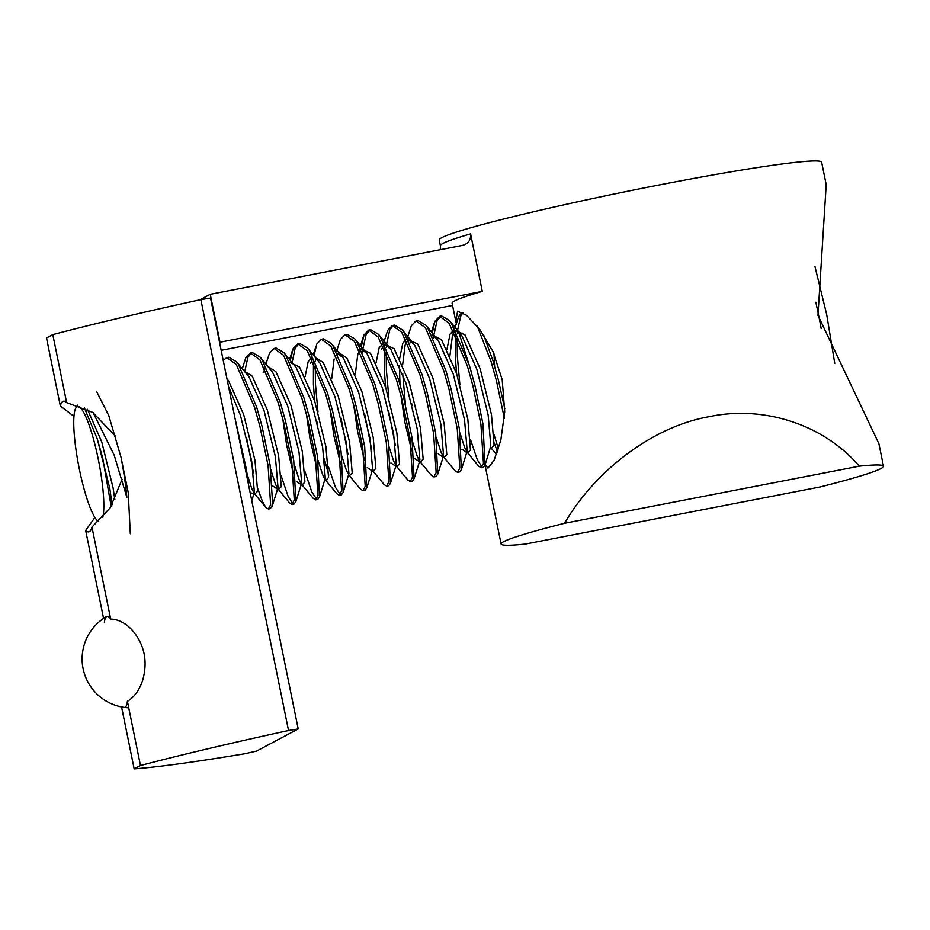 <?xml version="1.0" encoding="UTF-8"?>
<svg xmlns="http://www.w3.org/2000/svg" width="930" height="930" viewBox="0 0 930 930"><rect width="100%" height="100%" fill="white"/><g stroke="black" fill="none" stroke-linecap="round" stroke-linejoin="round"><path stroke-width="1.4" d="M456.479 324.349L455.781 321.28L457.595 311.19L466.569 315.305L479.624 329.197L492.9 351.389L502.177 379.638L504.723 411.769L500.828 440.146L494.097 460.211L488.006 468.127L485.076 464.849M470.94 370.628L458.757 332.231M883.5 466.232A195.114 10.218 -11.5 0 1 820.051 486.971L525.334 544.085A195.114 10.218 -11.5 0 1 501.096 544.038A195.114 10.218 -11.5 0 1 564.545 523.288C596.235 468.999 654.278 426.207 709.113 416.71C763.867 404.969 824.154 424.824 859.274 466.174A195.114 10.218 -11.5 0 1 883.5 466.232L878.931 443.761L817.97 315.363L826.212 184.675L821.643 162.204A195.114 10.218 168.5 0 0 661.858 184.442A195.114 10.218 168.5 0 0 439.239 240.01L440.413 245.753A195.114 10.218 -11.5 0 1 470.592 233.895L482.286 291.381A195.114 10.218 168.5 0 0 452.108 303.238L455.781 321.28M564.545 523.288L859.274 466.174M470.592 233.895C471.01 240.021 468.243 243.869 462.291 245.45L210.238 294.299L219.992 342.217L482.286 291.381M463.28 245.218L462.291 245.45M452.561 305.47L221.177 350.308M199.776 299.855L210.238 294.299M459.862 384.45L457.351 356.516L457.142 338.055M457.362 333.754L457.548 331.382M457.723 329.615L460.699 316.188L462.884 312.747M483.542 334.695L493.063 361.026L498.503 380.44L504.804 408.863M504.327 418.256L496.457 380.835L491.028 361.421L477.276 326.209M461.989 312.248L458.653 316.584L454.724 328.627M455.328 334.149L455.305 356.911L456.549 373.465M433.717 338.346L433.903 335.963M434.077 334.196L437.042 320.769L440.657 316.293M439.611 316.351L441.645 315.956L449.457 320.583L451.12 322.78L469.418 365.618L474.846 385.02L482.937 423.836L485.03 464.988L483.263 467.372L481.217 467.767L483.461 463.407L480.903 424.231L472.812 385.415L467.372 366.013L449.085 323.175L439.611 316.351L435.007 321.164L432.229 332.952M410.072 342.926L410.258 340.543M415.966 320.931L418 320.548L425.812 325.163L427.475 327.372L445.772 370.198L451.201 389.6L459.292 428.416L461.385 469.569L459.606 471.952L457.572 472.347L459.815 467.988L457.258 428.811L449.167 389.996L443.726 370.593L425.44 327.767L415.966 320.931L411.362 325.756L407.421 337.788M411.874 403.899L412.13 405.654M388.914 398.203L386.403 370.268L386.194 351.807M386.427 347.506L386.613 345.135M386.775 343.356L389.751 329.941L393.355 325.454M392.309 325.523L394.355 325.128L402.155 329.743L403.829 331.952L422.115 374.778L427.556 394.192L435.647 433.008L437.739 474.149L435.961 476.544L433.926 476.939L436.17 472.579L433.601 433.403L425.522 394.587L420.081 375.174L401.795 332.347L392.309 325.523L387.717 330.336L383.776 342.38M384.381 347.901L384.369 370.663L385.613 387.206M362.77 352.086L362.956 349.715M363.13 347.948L366.106 334.521L369.71 330.034M368.664 330.103L370.71 329.708L378.51 334.323L380.184 336.532L398.47 379.359L403.911 398.772L411.99 437.588L414.094 478.729L412.316 481.124L410.281 481.519L412.525 477.16L409.956 437.984L401.865 399.168L396.436 379.754L378.138 336.927L368.664 330.103L364.06 334.916L361.282 346.704M339.392 353.412L339.485 352.528M345.018 334.684L347.053 334.289L354.865 338.915L356.527 341.112L374.825 383.939L380.265 403.353L388.345 442.169L390.449 483.321L388.67 485.704L386.624 486.099L388.88 481.74L386.31 442.564L378.219 403.748L372.791 384.334L354.493 341.508L345.018 334.684L340.415 339.497L336.486 351.54M340.926 417.651L348.053 454.468M317.967 411.944L315.456 384.009L315.258 365.548M315.479 361.259L315.84 357.108M321.373 339.264L323.408 338.869L331.22 343.496L332.882 345.693L351.18 388.531L356.608 407.933L364.7 446.749L366.792 487.901L365.025 490.284L362.979 490.68L365.223 486.32L362.665 447.144L354.574 408.328L349.134 388.926L330.848 346.088L321.373 339.264L316.77 344.088L313.991 355.865M313.445 361.654L313.422 384.404L314.666 400.958M317.281 422.232L317.549 423.987M292.101 362.584L295.159 348.273L298.774 343.786M297.728 343.856L299.762 343.461L307.574 348.076L309.237 350.285L327.523 393.111L332.963 412.513L341.054 451.329L343.147 492.482L341.368 494.865L339.334 495.26L341.577 490.901L339.008 451.724L330.929 412.908L325.488 393.506L307.202 350.68L297.728 343.856L293.124 348.669L290.346 360.445M274.071 348.436L276.117 348.041L283.917 352.656L285.591 354.865L303.877 397.691L309.318 417.105L317.409 455.921L319.502 497.062L317.723 499.457L315.689 499.852L317.932 495.492L315.363 456.316L307.284 417.5L301.843 398.087L283.545 355.26L274.071 348.436L269.479 353.249L265.922 364.095M244.892 370.861L247.868 357.434L251.472 352.947M250.426 353.016L252.46 352.621L260.272 357.236L261.946 359.445L280.232 402.272L285.673 421.685L293.752 460.501L295.856 501.654L294.078 504.037L292.043 504.432L294.287 500.073L291.718 460.896L283.627 422.081L278.198 402.667L259.9 359.84L250.426 353.016L245.822 357.829L242.265 368.675M226.781 357.597L228.815 357.201L236.627 361.828L238.289 364.025L256.587 406.863L262.028 426.266L270.107 465.081L272.676 504.258L270.432 508.617L268.386 509.012L270.63 504.653L268.072 465.477L259.981 426.661L254.553 407.247L236.255 364.421L226.781 357.597L223.235 360.398M235.116 418.791L246.462 469.662L248.438 484.274M498.422 448.888L494.097 434.868M494.318 443.04L497.399 451.992M482.159 467.127L477.334 459.862L470.452 439.448M467.36 452.468L478.741 466.267L481.217 467.767M443.715 457.06L455.084 470.847L457.572 472.347M420.069 461.64L431.439 475.428L433.926 476.939M388.484 410.246L395.355 445.307M396.424 466.221L407.793 480.008L410.281 481.519M364.839 414.827L371.698 449.888M372.36 470.255L384.148 484.6L386.624 486.099M341.728 455.851L346.39 470.324L349.122 475.393L360.491 489.18L362.979 490.68M340.264 494.632L335.451 487.355L328.569 466.941M324.407 459.048L328.778 475.125M325.477 479.973L336.846 493.76L339.334 495.26M316.619 499.212L311.806 491.935L304.924 471.522M301.832 484.553L313.201 498.341L315.689 499.852M292.973 503.793L288.161 496.515L281.267 476.114M278.186 489.134L289.556 502.921L292.043 504.432M246.601 437.739L253.46 472.8M257.843 488.878L262.469 501.502L265.91 507.513L268.386 509.012M102.777 517.394A58.706 10.253 -101 0 0 98.243 459.071A58.706 10.253 -101 0 0 76.016 407.7A58.706 10.253 -101 0 0 79.341 469.092A58.706 10.253 -101 0 0 97.999 521.149A58.706 10.253 -101 0 0 98.708 521.556M111.158 506.327L102.695 457.99L97.255 438.879L84.328 407.782M93.128 412.676L114.204 455.212L126.84 497.306A78.283 13.659 -101 0 0 121.005 457.223L108.752 415.547L96.72 391.716M121.005 457.223L128.224 492.575L130.316 533.727M104.369 622.426A46.349 8.091 79 0 1 106.613 616.544A46.349 8.091 79 0 1 106.659 616.509A46.349 8.091 79 0 1 110.67 619.078C118.529 619.345 125.91 623.251 132.781 630.784C144.522 645.002 147.858 661.381 142.778 679.923C139.5 690.025 134.373 697.151 127.41 701.325A46.349 8.091 79 0 1 125.12 707.23A46.349 8.091 79 0 1 124.213 707.393M66.635 402.62L52.801 334.626L46.5 337.974L60.334 405.968A66.542 11.613 79 0 1 62.903 401.411A66.542 11.613 79 0 1 63.484 401.202A66.542 11.613 79 0 1 66.635 402.62L92.721 412.409L115.576 436.344M122.097 479.322L110.205 507.792L91.954 527.089A66.542 11.613 79 0 1 89.396 531.646A66.542 11.613 79 0 1 88.803 531.855A66.542 11.613 79 0 1 85.653 530.437L103.567 618.45M52.801 334.626A313.131 16.403 -11.5 0 1 200.868 299.611L210.54 298.053L298.216 728.957L256.517 751.103L244.648 753.788A313.131 16.403 -11.5 0 1 134.164 768.878L140.465 765.529A313.131 16.403 -11.5 0 1 288.533 730.515L298.216 728.957M91.954 527.089L110.67 619.078M127.41 701.325L140.465 765.529M85.653 530.437L94.883 517.51M73.97 416.396L60.334 405.968M121.574 706.94L134.164 768.878M821.19 328.557A127.212 22.204 -101 0 0 818.702 315.735A127.212 22.204 -101 0 0 815.819 302.25M97.255 438.879L109.821 488.564L112.1 504.804M228.536 386.496L240.393 415.175L251.705 461.071L254.343 491.9L253.948 493.784L250.147 492.668M236.627 361.828L248.973 376.871L264.039 410.595L275.35 456.479L278 487.32L277.593 489.203L272.688 485.89M260.272 357.236L272.618 372.291L287.696 406.015L298.995 451.899L301.646 482.74L301.239 484.623L296.333 481.31M293.485 473.742L286.649 445.261L282.778 418.779M283.917 352.656L296.263 367.71L311.341 401.435L322.64 447.318L325.291 478.16L319.502 497.062M317.142 469.162L310.295 440.669L306.423 414.199M305.121 376.58L308.167 361.654L311.562 357.934M307.574 348.076L319.908 363.119L334.986 396.843L346.297 442.738L348.936 473.568L343.147 492.482M340.787 464.582L333.951 436.089L330.069 409.619M331.22 343.496L343.565 358.538L358.631 392.262L369.942 438.158L372.593 468.987L372.186 470.871L367.28 467.558M364.432 460.001L357.597 431.508L353.714 405.027M396.726 466.569L399.516 463.768L396.866 432.938L385.555 387.043L370.489 353.319L361.073 348.704L367.211 353.958L382.288 387.682L393.588 433.566L396.238 464.407L395.831 466.29L390.925 462.977M376.069 362.828L379.115 347.913L382.509 344.193M384.718 344.135L390.856 349.378L405.933 383.102L417.233 428.986L419.883 459.827L419.476 461.71L414.571 458.397M411.723 450.829L404.887 422.348L401.016 395.866M399.993 384.474L399.389 365.316M399.714 358.248L402.76 343.321L406.154 339.601M444.029 457.397L446.807 454.607L444.156 423.766L432.857 377.882L417.779 344.158L408.363 339.543L414.501 344.798L429.579 378.522L440.89 424.406L443.529 455.247L443.133 457.118L438.216 453.805M432.02 334.963L438.146 340.206L453.224 373.93L464.535 419.825L467.174 450.655L466.779 452.538L461.873 449.225M447.005 349.075L450.05 334.161L453.445 330.441M491.319 448.237L494.097 445.447L491.459 414.606L480.147 368.722L465.081 334.998L455.665 330.371L461.803 335.625L476.869 369.35L488.18 415.245L490.831 446.075L485.03 464.988M494.586 366.141L493.993 353.807M87.42 409.316L101.789 442.041L113.088 487.925L114.878 499.817M226.978 378.812L228.594 380.823L243.672 414.548L254.983 460.431L257.622 491.273L254.843 494.063M254.123 493.167L251.798 488.657L247.136 474.172M244.16 370.965L252.251 376.232L267.317 409.956L278.628 455.851L281.279 486.681L278.489 489.482M277.768 488.587L275.443 484.077L270.781 469.592M267.805 366.385L275.896 371.651L290.974 405.375L302.273 451.271L304.924 482.1L302.134 484.902M301.413 483.995L299.088 479.485L294.438 465.012M290.125 362.456L299.541 367.071L314.619 400.795L325.919 446.679L328.569 477.52L325.791 480.31M325.058 479.415L322.733 474.905L318.083 460.431M315.107 357.225L323.187 362.491L338.264 396.215L349.575 442.099L352.214 472.94L349.436 475.73M331.719 378.429L334.137 358.922M338.752 352.633L346.832 357.911L361.91 391.635L373.221 437.519L375.86 468.36L373.081 471.15M355.365 373.848L357.794 354.342L359.678 350.354M396.006 465.663L393.681 461.164L389.019 446.679M384.718 344.123L394.134 348.738L409.212 382.463L420.511 428.358L423.162 459.188L420.372 461.978M419.651 461.082L417.326 456.572L412.676 442.099M405.492 405.143L402.737 373.79M402.667 364.676L405.085 345.17L406.98 341.194M443.296 456.502L440.971 451.992L436.321 437.519M432.008 334.963L441.425 339.578L456.502 373.302L467.813 419.186L470.452 450.027L467.674 452.817M466.941 451.922L464.628 447.411L459.966 432.938M449.957 355.516L452.387 336.009L453.887 331.266M200.868 299.611L288.533 730.515M485.018 465.023L501.096 544.038M440.413 245.753L440.343 249.705M814.866 266.201L826.712 314.619L834.756 363.374M76.016 407.7L77.69 405.131M97.999 521.149L98.65 521.602M251.763 500.666L253.948 493.784L254.901 494.086M272.199 506.234L277.373 489.726L278.547 489.506M295.856 501.654L301.018 485.146L302.192 484.925M366.792 487.901L372.186 470.871M354.865 338.915L366.211 352.668L361.363 349.262M390.449 483.321L395.831 466.29M378.51 334.323L389.856 348.087L385.008 344.67M414.094 478.729L419.476 461.71M402.155 329.743L413.501 343.507L408.654 340.089M437.739 474.149L443.133 457.118M425.812 325.163L437.147 338.915L432.299 335.509M461.385 469.569L466.558 453.073L467.732 452.84M449.457 320.583L460.803 334.335L455.944 330.929M265.085 368.687L263.202 372.674M324.675 480.566L325.849 480.345M312.387 359.526L310.492 363.502M348.32 475.986L349.494 475.765M342.554 357.248L337.706 353.842M371.965 471.394L373.139 471.173M395.61 466.814L396.785 466.593M383.323 345.774L381.44 349.761M419.256 462.233L420.441 462.012M442.913 457.653L444.087 457.432M454.27 332.022L452.387 336.009M490.203 448.481L491.377 448.26M254.529 493.714L265.91 507.513M289.567 359.503L292.241 351.052M313.212 354.923L315.886 346.472M360.131 346.96L363.188 337.299M431.45 332.01L434.124 323.547M491.284 448.225L496.492 454.526M106.613 616.544A48.93 48.93 0 0 0 128.724 707.811"/></g></svg>
